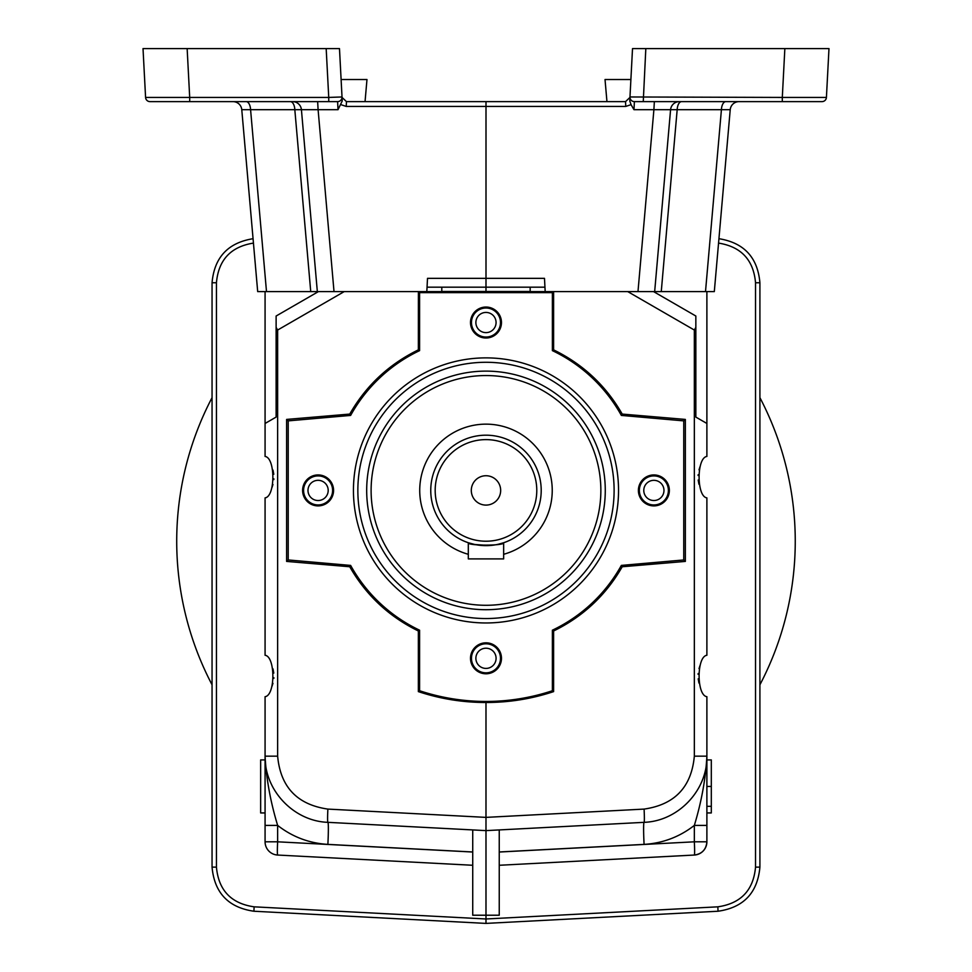 <?xml version="1.0" encoding="UTF-8"?>
<svg xmlns="http://www.w3.org/2000/svg" width="972" height="972" viewBox="0 0 972 972"><rect width="100%" height="100%" fill="white"/><g stroke="black" fill="none" stroke-linecap="round" stroke-linejoin="round"><path stroke-width="1.46" d="M253.923 911.238C228.371 907.544 214.411 892.831 212.054 867.121L216.44 867.121C218.554 890.267 231.117 903.498 254.117 906.827L253.923 911.238L485.988 923.4L718.041 911.238C743.604 907.544 757.553 892.831 759.91 867.121L759.91 282.767C757.674 257.459 744.017 242.769 718.94 238.699M342.217 100.784L342.023 96.969A4.423 4.423 0 0 1 337.612 101.623L338.013 109.69L342.229 100.966L339.483 48.6L326.179 48.6L339.483 48.6L341.111 79.522L366.979 79.522L365.047 101.623M797.477 48.6L806.894 48.6M630.889 79.522L632.517 48.6L645.821 48.6L632.517 48.6L630.889 79.522L605.021 79.522L606.953 101.623M826.419 97.431L828.982 48.6L645.821 48.6L643.257 101.623L822.008 101.623A4.423 4.423 0 0 0 826.419 97.431L782.302 97.431L782.302 101.623M759.91 684.798A309.278 309.278 0 0 0 759.91 397.657M212.054 397.657A309.278 309.278 0 0 0 212.054 684.798M629.953 97.431L625.543 101.623L625.774 106.422L486 106.422L486 278.344L427.51 278.344L426.817 291.6L441.798 291.6L441.798 287.177L427.048 287.177M470.509 658.311A15.479 15.479 0 0 0 493.727 671.713A15.479 15.479 0 0 0 493.727 644.898A15.479 15.479 0 0 0 470.509 658.311M706.887 756.155C707.543 790.309 678.237 821.194 644.084 822.336A13.256 0.693 87 0 0 644.084 809.093C674.762 804.658 691.505 787.016 694.336 756.155L706.887 756.155C707.543 790.309 678.237 821.194 644.084 822.336A22.089 1.154 -93 0 0 644.084 844.389C662.795 843.246 679.537 836.928 694.336 825.41L694.336 841.813A13.256 0.693 87 0 1 694.336 855.044C702.003 853.938 706.182 849.528 706.887 841.813L706.887 812.944L711.31 812.944L711.31 759.922L706.887 759.922L706.887 756.155L706.887 825.41L694.336 825.41C701.517 801.73 705.696 778.645 706.887 756.155L706.887 696.705C696.511 695.405 696.523 656.562 706.887 655.262L706.887 497.883C696.511 496.583 696.523 457.739 706.887 456.439L706.887 291.6L654.666 291.6L661.264 291.6L677.18 109.69A8.833 4.423 90 0 1 681.579 101.623M544.952 287.177L530.165 287.177L530.165 291.6L545.183 291.6L544.49 278.344L486 278.344L485.988 287.177L530.165 287.177M654.35 101.623L653.901 109.69L670.583 109.69L654.666 291.6L530.165 291.6M695.843 316.022L653.561 291.6L695.843 316.022L695.843 327.382L694.336 330.043L695.843 330.043L695.843 327.382M317.65 101.623L318.099 109.69L301.417 109.69L317.334 291.6L418.41 291.6L418.361 349.859L419.6 350.625L419.6 292.645L418.41 291.6M292.621 101.623A8.833 8.833 0 0 1 301.417 109.69L241.773 109.69L257.689 291.6L265.077 291.6L265.077 423.464L276.121 417.085L276.121 327.382L277.64 330.043L344.222 291.6M342.023 96.969L328.743 97.431L328.743 101.623L337.612 101.623M328.743 101.623L149.992 101.623A4.423 4.423 0 0 1 145.581 97.431L143.018 48.6L187.146 48.6L189.698 97.431L145.581 97.431M290.421 101.623A8.833 4.423 -90 0 1 294.82 109.69L310.736 291.6L317.334 291.6L265.077 291.6M246.171 101.623A8.833 4.423 -90 0 1 250.582 109.69L266.498 291.6M725.829 101.623A8.833 4.423 90 0 0 721.418 109.69L730.227 109.69L714.311 291.6L706.887 291.6M730.227 109.69A8.833 8.833 0 0 1 739.024 101.623M625.774 106.422L631.059 104.66L633.987 109.69L634.388 101.623L643.257 101.623M631.059 104.66L629.771 100.966L629.978 96.969L629.771 100.966M346.226 106.422L486 106.422L486 101.623L346.457 101.623L346.226 106.422L340.941 104.66M625.543 101.623L486 101.623M346.457 101.623L342.047 97.431M784.854 48.6L782.302 97.431L629.978 96.969A4.423 4.423 0 0 0 634.388 101.623M632.517 48.6L629.978 96.969M485.988 475.733A14.689 14.689 0 0 1 498.697 497.761A14.689 14.689 0 0 1 473.267 497.761A14.689 14.689 0 0 1 485.988 475.733M489.451 545.535L474.761 544.49L468.31 542.74L468.31 558.9L503.654 558.9L503.654 542.74L498.527 544.198M495.756 544.77L492.695 545.231M485.988 541.222A50.811 50.811 0 0 1 441.981 465.017A50.811 50.811 0 0 1 529.983 465.017A50.811 50.811 0 0 1 485.988 541.222M485.988 545.644A55.222 55.222 0 0 1 430.754 490.423A55.222 55.222 0 0 1 485.988 435.189A55.222 55.222 0 0 1 541.21 490.423A55.222 55.222 0 0 1 485.988 545.644M468.31 542.74C467.192 545.912 504.76 545.912 503.654 542.74M503.654 554.295A66.278 66.278 0 0 0 485.988 424.144A66.278 66.278 0 0 0 468.31 554.295M638.397 490.423A15.479 15.479 0 0 0 661.616 503.824A15.479 15.479 0 0 0 661.616 477.009A15.479 15.479 0 0 0 638.397 490.423M470.509 322.522A15.479 15.479 0 0 0 493.727 335.935A15.479 15.479 0 0 0 493.727 309.12A15.479 15.479 0 0 0 470.509 322.522M302.608 490.423A15.479 15.479 0 0 0 325.827 503.824A15.479 15.479 0 0 0 325.827 477.009A15.479 15.479 0 0 0 302.608 490.423M553.408 291.6L552.375 292.645L552.375 350.625A154.755 154.755 0 0 1 621.351 415.421L683.753 420.876L685.345 419.418L622.214 414.072L621.351 415.421M552.375 292.645L419.6 292.645M418.361 349.859C388.922 364.233 366.043 385.641 349.75 414.072L286.619 419.418L288.21 420.876L350.625 415.421A154.755 154.755 0 0 1 419.6 350.625M288.21 420.876L288.21 559.957L286.619 561.415L349.75 566.761L350.625 565.412L288.21 559.957M419.6 690.74L418.361 691.614C440.316 698.892 462.854 702.513 485.988 702.489C509.109 702.513 531.648 698.892 553.603 691.614L553.603 630.986C583.042 616.6 605.921 595.192 622.214 566.761L685.345 561.415L683.753 559.957L621.351 565.412A154.755 154.755 0 0 1 552.375 630.208L552.375 690.74A211.033 211.033 0 0 1 419.6 690.74L419.6 630.208A154.755 154.755 0 0 1 350.625 565.412M683.753 559.957L683.753 420.876M349.75 566.761C366.043 595.192 388.922 616.6 418.361 630.986L419.6 630.208M418.361 630.986L418.361 691.614M349.75 414.072L350.625 415.421M553.603 691.614L552.375 690.74M685.345 561.415L685.345 419.418M286.619 419.418L286.619 561.415M553.603 630.986L552.375 630.208M622.214 566.761L621.351 565.412M622.214 414.072C605.921 385.641 583.042 364.233 553.603 349.859L552.375 350.625M553.603 349.859L553.603 291.6M644.084 809.093L485.988 817.379L485.988 702.489M530.165 291.479L441.798 291.479M441.798 291.6L418.555 291.6M600.854 490.423A114.878 114.878 0 0 0 485.988 375.544A114.878 114.878 0 0 0 371.11 490.423A114.878 114.878 0 0 0 485.988 605.289A114.878 114.878 0 0 0 600.854 490.423A114.878 114.878 0 0 0 485.988 375.544A114.878 114.878 0 0 0 371.11 490.423A114.878 114.878 0 0 0 485.988 605.289A114.878 114.878 0 0 0 600.854 490.423M441.798 287.177L485.988 287.177L485.988 291.6M472.732 852.031L277.64 841.813L277.64 825.41C270.459 801.73 266.267 778.645 265.077 756.155L265.077 696.705C275.44 695.405 275.453 656.562 265.077 655.262L265.077 497.883C275.44 496.583 275.453 457.739 265.077 456.439L265.077 423.464M265.077 825.41L265.077 756.155C264.42 790.309 293.726 821.194 327.88 822.336A22.089 1.154 -87 0 1 327.88 844.389C309.169 843.246 292.426 836.928 277.64 825.41L265.077 825.41L265.077 841.813A13.256 13.256 0 0 0 277.64 855.044A13.256 0.693 -87 0 1 277.64 841.813L265.077 841.813A13.256 13.256 0 0 0 277.64 855.044L472.732 865.274M694.336 855.044A13.256 13.256 0 0 0 706.887 841.813A13.256 13.256 0 0 1 694.336 855.044L499.243 865.274M706.887 423.464L695.843 417.085L695.843 330.043M700.047 665.468L699.014 668.639M698.163 673.547L698.103 674.313M698.2 678.845L698.929 683.037M700.047 466.645L699.014 469.828M698.163 474.725L698.103 475.49M698.2 480.034L698.929 484.214M706.887 759.922L706.887 812.944M485.988 923.4L485.988 830.623L327.88 822.336L472.732 829.918L472.732 915.223L499.243 915.223L499.243 829.918M271.917 686.499L272.962 683.328M273.812 678.42L273.861 677.654M273.764 673.11L273.035 668.93M271.917 487.677L272.962 484.506M273.812 479.597L273.861 478.832M273.764 474.3L273.035 470.108M644.084 822.336L485.988 830.623L485.988 817.379L327.88 809.093A13.256 0.693 93 0 0 327.88 822.336C293.726 821.194 264.42 790.309 265.077 756.155L277.64 756.155C280.458 787.016 297.213 804.658 327.88 809.093M318.415 291.6L276.121 316.022L276.121 327.382M212.054 867.121L212.054 282.767C214.302 257.446 227.97 242.757 253.06 238.699M189.698 101.623L189.698 97.431L328.743 97.431L326.179 48.6L187.146 48.6M232.976 101.623A8.833 8.833 0 0 1 241.773 109.69M265.077 812.944L260.654 812.944L260.654 759.922L265.077 759.922M711.31 806.323L706.887 806.323M711.31 786.433L706.887 786.433M353.443 490.423A132.544 132.544 0 0 0 485.988 622.967A132.544 132.544 0 0 0 618.532 490.423A132.544 132.544 0 0 0 485.988 357.878A132.544 132.544 0 0 0 353.443 490.423A132.544 132.544 0 0 0 485.988 622.967A132.544 132.544 0 0 0 618.532 490.423A132.544 132.544 0 0 0 485.988 357.878A132.544 132.544 0 0 0 353.443 490.423M174.523 48.6L165.106 48.6M679.379 101.623A8.833 8.833 0 0 0 670.583 109.69L721.418 109.69L705.502 291.6M366.687 490.423A119.289 119.289 0 0 0 545.632 593.722A119.289 119.289 0 0 0 545.632 387.111A119.289 119.289 0 0 0 366.687 490.423M357.854 490.423A128.122 128.122 0 0 0 550.043 601.376A128.122 128.122 0 0 0 550.043 379.457A128.122 128.122 0 0 0 357.854 490.423M471.092 658.311A14.884 14.884 0 0 0 493.424 671.202A14.884 14.884 0 0 0 493.424 645.42A14.884 14.884 0 0 0 471.092 658.311M338.013 109.69L318.099 109.69L334.016 291.6M633.987 109.69L653.901 109.69L637.984 291.6M307.99 490.423A10.097 10.097 0 0 0 323.141 499.171A10.097 10.097 0 0 0 323.141 481.675A10.097 10.097 0 0 0 307.99 490.423M276.121 330.043L277.64 330.043L277.64 756.155M706.887 841.813L694.336 841.813L499.243 852.031M694.336 756.155L694.336 330.043L627.742 291.6M332.606 490.423A14.519 14.519 0 0 1 318.087 504.942A14.519 14.519 0 0 1 303.58 490.423A14.519 14.519 0 0 1 318.087 475.903A14.519 14.519 0 0 1 332.606 490.423M303.203 490.423A14.884 14.884 0 0 0 325.535 503.314A14.884 14.884 0 0 0 325.535 477.519A14.884 14.884 0 0 0 303.203 490.423M500.495 322.522A14.519 14.519 0 0 1 485.988 337.041A14.519 14.519 0 0 1 471.469 322.522A14.519 14.519 0 0 1 485.988 308.015A14.519 14.519 0 0 1 500.495 322.522M475.879 322.522A10.097 10.097 0 0 0 491.03 331.27A10.097 10.097 0 0 0 491.03 313.786A10.097 10.097 0 0 0 475.879 322.522M471.092 322.522A14.884 14.884 0 0 0 493.424 335.425A14.884 14.884 0 0 0 493.424 309.631A14.884 14.884 0 0 0 471.092 322.522M668.396 490.423A14.519 14.519 0 0 1 653.877 504.942A14.519 14.519 0 0 1 639.357 490.423A14.519 14.519 0 0 1 653.877 475.903A14.519 14.519 0 0 1 668.396 490.423M643.78 490.423A10.097 10.097 0 0 0 658.919 499.171A10.097 10.097 0 0 0 658.919 481.675A10.097 10.097 0 0 0 643.78 490.423M638.981 490.423A14.884 14.884 0 0 0 661.312 503.314A14.884 14.884 0 0 0 661.312 477.519A14.884 14.884 0 0 0 638.981 490.423M475.879 658.311A10.097 10.097 0 0 0 491.03 667.059A10.097 10.097 0 0 0 491.03 649.563A10.097 10.097 0 0 0 475.879 658.311M500.495 658.311A14.519 14.519 0 0 1 485.988 672.831A14.519 14.519 0 0 1 471.469 658.311A14.519 14.519 0 0 1 485.988 643.792A14.519 14.519 0 0 1 500.495 658.311M472.732 851.982L327.88 844.389M254.117 906.827L485.988 918.977L717.846 906.827C740.846 903.498 753.409 890.267 755.536 867.121L755.536 282.767C753.507 259.937 741.174 246.718 718.551 243.097M253.449 243.097C230.801 246.706 218.469 259.925 216.44 282.767L216.44 867.121M644.084 844.389L499.243 851.982M755.536 282.767L759.91 282.767M212.054 282.767L216.44 282.767M717.846 906.827L718.041 911.238M755.536 867.121L759.91 867.121"/></g></svg>
